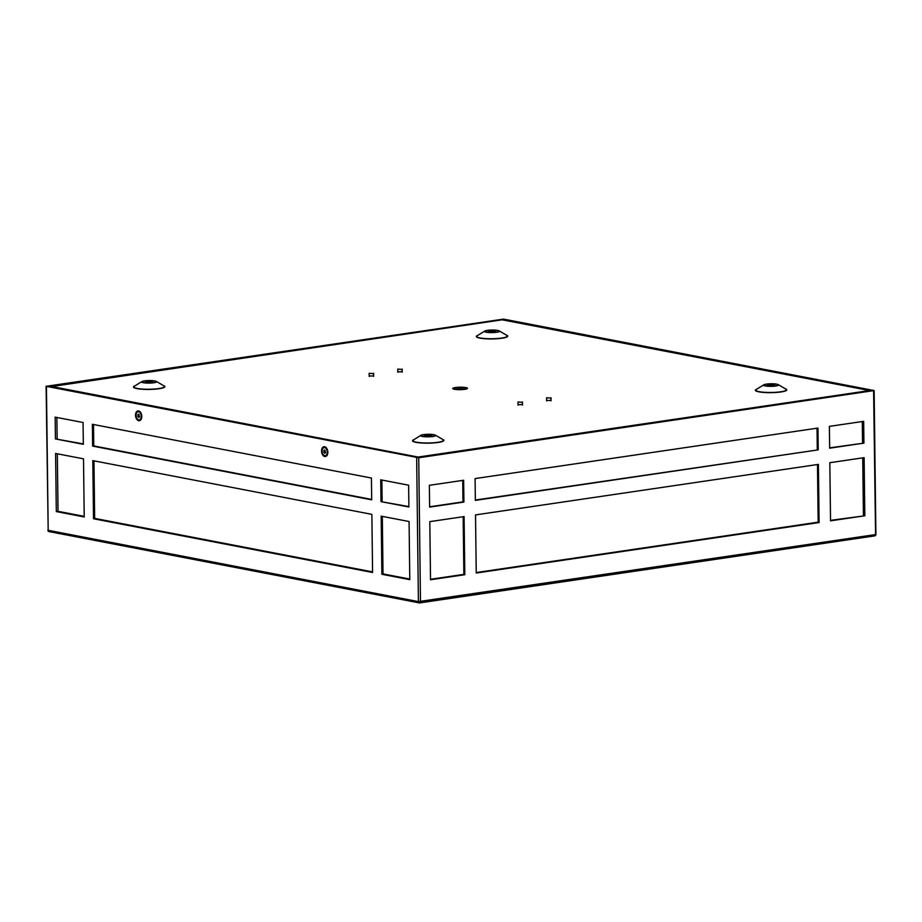 <?xml version="1.0" encoding="UTF-8"?>
<svg xmlns="http://www.w3.org/2000/svg" width="922" height="922" viewBox="0 0 922 922"><rect width="100%" height="100%" fill="white"/><g stroke="black" fill="none" stroke-linecap="round" stroke-linejoin="round"><path stroke-width="1.38" d="M546.608 400.471L551.033 400.413M518.037 404.677L522.463 404.62M369.203 376.015L373.629 375.957M397.774 371.808L402.199 371.75M454.2 389.234A7.364 1.222 179.3 0 1 455.491 388.992A7.364 1.222 179.3 0 1 466.059 389.084M464.769 389.326A7.364 1.222 179.3 0 1 456.966 389.58A7.364 1.222 179.3 0 1 452.748 388.519A7.364 1.222 179.3 0 1 455.468 387.54A7.364 1.222 179.3 0 1 463.282 387.286A7.364 1.222 179.3 0 1 467.489 388.346A7.364 1.222 179.3 0 1 464.769 389.326M146.771 381.282A3.688 0.611 -0.7 0 0 145.411 381.777A3.688 0.611 -0.7 0 0 147.52 382.307A3.688 0.611 -0.7 0 0 151.415 382.181A3.688 0.611 -0.7 0 0 152.775 381.685A3.688 0.611 -0.7 0 0 150.666 381.166A3.688 0.611 -0.7 0 0 146.771 381.282M425.826 435.023A3.688 0.611 -0.7 0 0 424.466 435.518A3.688 0.611 -0.7 0 0 426.575 436.037A3.688 0.611 -0.7 0 0 430.482 435.922A3.688 0.611 -0.7 0 0 431.83 435.426A3.688 0.611 -0.7 0 0 429.733 434.896A3.688 0.611 -0.7 0 0 425.826 435.023M489.64 330.779A3.688 0.611 -0.7 0 0 488.28 331.275A3.688 0.611 -0.7 0 0 490.389 331.805A3.688 0.611 -0.7 0 0 494.296 331.678A3.688 0.611 -0.7 0 0 495.656 331.182A3.688 0.611 -0.7 0 0 493.547 330.652A3.688 0.611 -0.7 0 0 489.64 330.779M768.694 384.52A3.688 0.611 -0.7 0 0 767.346 385.004A3.688 0.611 -0.7 0 0 769.444 385.534A3.688 0.611 -0.7 0 0 773.351 385.408A3.688 0.611 -0.7 0 0 774.711 384.923A3.688 0.611 -0.7 0 0 772.601 384.393A3.688 0.611 -0.7 0 0 768.694 384.52M50.687 386.306L418.104 457.058L869.561 390.559L502.133 319.807L50.687 386.698M550.18 398.016L546.573 397.785L550.18 398.016M521.61 402.234L518.003 401.992L521.61 402.234M401.347 369.365L397.751 369.123L401.347 369.365M372.776 373.571L369.169 373.329L372.776 373.571M135.534 415.211A4.956 3.077 -98.4 0 0 138.035 420.444A4.956 3.077 -98.4 0 0 141.515 418.45A4.956 3.077 -98.4 0 0 141.792 416.421A4.956 3.077 -98.4 0 0 140.628 412.468A4.956 3.077 -98.4 0 0 137.286 411.131A4.956 3.077 -98.4 0 0 135.534 415.211M138.796 416.318A2.743 1.706 81.6 0 1 138.646 415.234A2.743 1.706 81.6 0 1 138.68 414.658M321.571 451.042A4.956 3.077 -98.4 0 0 324.071 456.275A4.956 3.077 -98.4 0 0 327.552 454.281A4.956 3.077 -98.4 0 0 327.829 452.241A4.956 3.077 -98.4 0 0 326.665 448.299A4.956 3.077 -98.4 0 0 323.334 446.963A4.956 3.077 -98.4 0 0 321.571 451.042M324.832 452.149A2.743 1.706 81.6 0 1 324.682 451.054A2.743 1.706 81.6 0 1 324.717 450.478M503.596 319.116L46.1 386.306L418.726 457.761L874.137 390.559L503.596 319.116M93.514 424.523L93.779 445.925L92.626 446.098L92.361 424.293L371.428 478.034L371.693 499.828L92.626 446.098M93.779 445.925L371.681 499.436M475.349 500.369L475.084 478.576L817.952 428.062L818.217 449.867L475.349 500.369M464.803 574.706L430.516 579.754L429.802 521.633L464.089 516.585L464.803 574.706L463.87 574.521L463.167 516.723M462.729 480.397L462.982 501.868L463.916 502.052L429.629 507.1L429.364 485.306L463.651 480.258L463.916 502.052M462.982 501.868L429.629 506.789M864.824 515.778L830.538 520.826L829.823 462.706L864.11 457.658L864.824 515.778L830.526 520.354M430.505 579.281L463.87 574.371M476.225 572.55L818.171 522.175M476.236 573.023L819.105 522.52L818.39 464.388L475.522 514.902L476.236 573.023M817.468 464.527L818.171 522.336L819.105 522.52M863.937 443.125L829.65 448.184L829.385 426.379L863.672 421.331L863.937 443.125L829.639 447.862M818.217 449.867L475.337 500.047M817.284 449.682L817.03 428.2M862.277 421.538L862.543 443.021M862.727 457.865L863.43 515.513M417.897 457.404L871.636 390.571L502.34 319.461L48.612 386.295L417.897 457.404M57.325 453.797L58.028 511.33L84.213 516.366M94.655 518.383L372.569 571.894M383.022 573.91L409.783 579.062M56.876 417.47L57.141 438.872M55.597 453.463L56.311 511.583L84.213 516.954L83.51 458.833L55.597 453.463M58.028 511.33L56.311 511.583M55.159 417.136L55.424 438.93L83.326 444.3L83.061 422.507L55.159 417.136M83.326 443.908L55.424 438.93M380.993 501.626L380.728 479.82L408.63 485.203L408.895 506.996L380.993 501.626L408.895 506.604M381.869 480.051L382.134 501.453M409.08 521.529L409.783 579.65L381.881 574.279L381.166 516.147L409.08 521.529M382.319 516.378L383.022 574.106L381.881 574.279M372.58 572.481L371.866 514.361L92.811 460.62L93.514 518.752L372.58 572.481M93.952 460.85L94.666 518.579L93.514 518.752M140.801 412.733A4.08 2.536 -98.4 0 0 138.738 411.685A4.08 2.536 -98.4 0 0 138.415 411.765M141.239 416.318A4.08 2.536 -98.4 0 0 138.07 411.777A4.08 2.536 -98.4 0 0 136.087 415.315A4.08 2.536 -98.4 0 0 139.257 419.856A4.08 2.536 -98.4 0 0 141.239 416.318M138.646 414.139L139.602 416.836L138.68 417.493L137.724 414.796L138.646 414.139M139.038 414.566L137.724 414.796M139.141 414.67A1.475 0.91 -98.4 0 0 139.545 416.871L137.747 416.479M139.591 419.775A4.08 2.536 -98.4 0 0 139.937 419.752A4.08 2.536 -98.4 0 0 141.596 418.15M326.837 448.565A4.08 2.536 -98.4 0 0 324.775 447.504A4.08 2.536 -98.4 0 0 324.452 447.585M327.275 452.137A4.08 2.536 -98.4 0 0 324.106 447.596A4.08 2.536 -98.4 0 0 322.124 451.146A4.08 2.536 -98.4 0 0 325.293 455.675A4.08 2.536 -98.4 0 0 327.275 452.137M324.682 449.959L325.639 452.656L324.717 453.313L323.76 450.628L324.682 449.959M325.074 450.397L323.76 450.628M325.178 450.501A1.475 0.91 -98.4 0 0 325.581 452.702L323.783 452.299M325.627 455.595A4.08 2.536 -98.4 0 0 325.973 455.583A4.08 2.536 -98.4 0 0 327.633 453.97M155.069 381.005A7.549 1.256 179.3 0 1 156.371 381.42L154.792 380.924C149.445 380.256 145.123 380.486 141.815 381.604L134.405 386.214A15.294 2.547 -0.7 0 0 137.297 388.45A15.294 2.547 -0.7 0 0 158.803 388.565A15.294 2.547 -0.7 0 0 163.886 385.845L156.371 381.42A7.549 1.256 179.3 0 1 152.556 382.918A7.549 1.256 179.3 0 1 143.244 382.711A7.549 1.256 179.3 0 1 141.815 381.604A7.549 1.256 179.3 0 1 143.106 381.155M163.378 385.546A15.686 2.605 179.3 0 1 159.057 388.727A15.686 2.605 179.3 0 1 139.545 388.992A15.686 2.605 179.3 0 1 134.912 385.892M143.544 382.549A7.157 1.187 -0.7 0 0 153.605 382.607A7.157 1.187 -0.7 0 0 154.642 380.913A7.157 1.187 -0.7 0 0 144.581 380.867A7.157 1.187 -0.7 0 0 143.544 382.549M434.124 434.746A7.549 1.256 179.3 0 1 435.426 435.161L433.847 434.654C428.5 433.997 424.178 434.216 420.87 435.334L413.459 439.944A15.294 2.547 -0.7 0 0 416.352 442.191A15.294 2.547 -0.7 0 0 437.869 442.295A15.294 2.547 -0.7 0 0 442.952 439.587L435.426 435.161A7.549 1.256 179.3 0 1 431.623 436.659A7.549 1.256 179.3 0 1 422.299 436.44A7.549 1.256 179.3 0 1 420.87 435.334A7.549 1.256 179.3 0 1 422.161 434.884M442.433 439.287A15.686 2.605 179.3 0 1 438.111 442.456A15.686 2.605 179.3 0 1 418.6 442.733A15.686 2.605 179.3 0 1 413.966 439.633M422.599 436.29A7.157 1.187 -0.7 0 0 432.672 436.337A7.157 1.187 -0.7 0 0 433.697 434.654A7.157 1.187 -0.7 0 0 423.636 434.596A7.157 1.187 -0.7 0 0 422.599 436.29M497.949 330.502A7.549 1.256 179.3 0 1 499.24 330.917L497.661 330.41C492.325 329.753 487.992 329.984 484.684 331.102L477.273 335.7A15.294 2.547 -0.7 0 0 480.166 337.948A15.294 2.547 -0.7 0 0 501.683 338.063A15.294 2.547 -0.7 0 0 506.766 335.343L499.24 330.917A7.549 1.256 179.3 0 1 495.437 332.416A7.549 1.256 179.3 0 1 486.113 332.208A7.549 1.256 179.3 0 1 484.684 331.102A7.549 1.256 179.3 0 1 485.975 330.652M506.247 335.043A15.686 2.605 179.3 0 1 501.937 338.224A15.686 2.605 179.3 0 1 482.413 338.489A15.686 2.605 179.3 0 1 477.78 335.389M486.424 332.047A7.157 1.187 -0.7 0 0 496.485 332.093A7.157 1.187 -0.7 0 0 497.511 330.41A7.157 1.187 -0.7 0 0 487.45 330.353A7.157 1.187 -0.7 0 0 486.424 332.047M777.004 384.243A7.549 1.256 179.3 0 1 778.306 384.658L776.716 384.151C771.38 383.483 767.046 383.713 763.739 384.831L756.328 389.441A15.294 2.547 -0.7 0 0 759.221 391.677A15.294 2.547 -0.7 0 0 780.738 391.792A15.294 2.547 -0.7 0 0 785.821 389.084L778.306 384.658A7.549 1.256 179.3 0 1 774.492 386.157A7.549 1.256 179.3 0 1 765.168 385.938A7.549 1.256 179.3 0 1 763.739 384.831A7.549 1.256 179.3 0 1 765.029 384.382M785.302 388.773A15.686 2.605 179.3 0 1 780.992 391.954A15.686 2.605 179.3 0 1 761.468 392.23A15.686 2.605 179.3 0 1 756.835 389.13M765.479 385.776A7.157 1.187 -0.7 0 0 775.54 385.834A7.157 1.187 -0.7 0 0 776.578 384.151A7.157 1.187 -0.7 0 0 766.505 384.094A7.157 1.187 -0.7 0 0 765.479 385.776M875.566 534.264L873.595 390.755M419.948 602.827L874.448 535.878A1.475 0.91 -98.4 0 0 875.358 534.61L418.404 601.605A1.475 1.129 100.9 0 0 419.568 602.884A1.475 0.91 81.6 0 0 420.478 601.617L418.726 457.761M46.434 386.456L48.186 530.311A1.475 1.129 100.9 0 0 49.35 531.602M46.1 386.306L48.186 530.311L418.404 601.605L416.652 457.75M546.573 397.785L546.619 400.909M550.999 397.728L551.033 400.851M518.003 401.992L518.037 405.115M522.428 401.934L522.463 405.058M397.751 369.123L397.785 372.246M402.165 369.065L402.199 372.188M369.169 373.329L369.215 376.453M373.594 373.272L373.629 376.407M874.137 390.559L875.9 534.414A1.475 1.475 0 0 1 874.644 535.889L419.764 602.896A1.475 1.475 0 0 1 419.268 602.884L49.05 531.591A1.475 1.475 0 0 1 47.863 530.162M138.738 411.685L138.07 411.777M139.937 419.752L139.257 419.856M324.775 447.504L324.106 447.596M325.973 455.583L325.293 455.675"/></g></svg>
